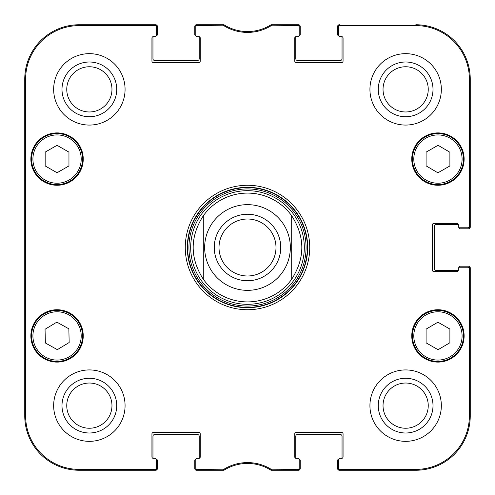 <?xml version="1.0" encoding="UTF-8"?>
<svg xmlns="http://www.w3.org/2000/svg" width="495" height="495" viewBox="0 0 495 495"><rect width="100%" height="100%" fill="white"/><g stroke="black" fill="none" stroke-linecap="round" stroke-linejoin="round"><path stroke-width="0.74" d="M24.75 244.932L24.75 244.159M24.75 250.897L24.75 244.561M24.75 245.805L24.75 245.087M24.75 246.788L24.75 246.386M24.75 244.32L24.75 240.632M24.75 241.164L24.75 238.751M24.75 264.398L24.75 261.509M24.75 271.322L24.75 263.977M24.75 350.553L24.75 346.42M24.75 345.597L24.75 344.798M24.75 346.952L24.75 345.386M24.75 344.904L24.75 344.576M24.75 343.45L24.75 339.205M24.75 344.6L24.75 343.518M24.75 288.579L24.75 286.735M24.75 291.827L24.75 288.752M24.75 292.409L24.75 291.747M24.75 292.966L24.75 292.279M24.75 313.978L24.75 307.185M24.75 319.918L24.75 314.115M24.75 320.741L24.75 319.522M24.75 305.223L24.75 295.274M24.75 307.772L24.75 306.393M24.75 306.547L24.75 304.988M24.75 299.574L24.75 299.098M24.75 295.806L24.75 294.24M24.75 294.457L24.75 293.393M24.75 339.428L24.75 325.729M24.75 325.357L24.75 320.952M24.75 326.044L24.75 325.302M24.75 279.681L24.75 276.414M24.75 277.318L24.75 276.785M24.75 286.605L24.75 279.205M24.75 268.643L24.75 267.647M24.75 261.564L24.75 254.758M24.75 248.663L24.75 247.717M24.75 166.221L24.75 158.264M24.75 199.312L24.75 196.459M24.75 202.535L24.75 200.939M24.75 192.388L24.75 185.019M24.75 174.97L24.75 173.955M24.75 239.264L24.75 218.592M156.315 459.366L156.358 459.366A1.021 1.021 0 0 1 157.379 460.387L157.379 468.548A1.702 1.702 0 0 1 155.678 470.25L79.163 470.25A54.413 54.413 0 0 1 24.75 415.837L24.75 79.163A54.413 54.413 0 0 1 79.163 24.75L155.678 24.75A1.702 1.702 0 0 1 157.379 26.452L157.379 34.613A1.021 1.021 0 0 1 156.358 35.634L156.315 35.634M24.75 150.48L24.75 149.348M24.75 287.304L24.75 286.494M459.366 267.269L459.366 267.226A1.021 1.021 0 0 1 460.387 266.205L468.548 266.205A1.702 1.702 0 0 1 470.25 267.906L470.25 415.837A54.413 54.413 0 0 1 415.837 470.25L339.322 470.25A1.702 1.702 0 0 1 337.621 468.548L337.621 460.387A1.021 1.021 0 0 1 338.642 459.366L338.685 459.366M338.685 35.634L338.642 35.634A1.021 1.021 0 0 1 337.621 34.613L337.621 26.452A1.702 1.702 0 0 1 339.322 24.75L340.003 24.75A1.361 1.361 -90 0 0 338.642 26.111L338.642 35.294A1.361 1.361 0 0 0 340.003 36.655L341.699 36.655A1.361 1.361 0 0 1 343.06 38.016L343.06 61.139A1.361 1.361 0 0 1 341.699 62.5L296.134 62.5A1.361 1.361 0 0 1 294.772 61.139L294.772 38.016A1.361 1.361 0 0 1 296.134 36.655L297.829 36.655A1.361 1.361 0 0 0 299.19 35.294L299.19 26.111A1.361 1.361 -90 0 0 297.829 24.75L270.734 24.954A44.21 44.21 0 0 1 224.266 24.954L197.171 24.75A1.361 1.361 -90 0 0 195.81 26.111L195.81 35.294A1.361 1.361 0 0 0 197.171 36.655L198.866 36.655A1.361 1.361 0 0 1 200.228 38.016L200.228 61.139A1.361 1.361 0 0 1 198.866 62.5L153.302 62.5A1.361 1.361 0 0 1 151.94 61.139L151.94 38.016A1.361 1.361 0 0 1 153.302 36.655L154.997 36.655A1.361 1.361 0 0 0 156.358 35.294L156.358 26.111A1.361 1.361 -90 0 0 154.997 24.75L79.163 24.75A54.413 54.413 0 0 0 24.75 79.163L24.75 415.837A54.413 54.413 0 0 0 79.163 470.25L154.997 470.25A1.361 1.361 90 0 0 156.358 468.889L156.358 459.707A1.361 1.361 0 0 0 154.997 458.345L153.302 458.345A1.361 1.361 0 0 1 151.94 456.984L151.94 433.861A1.361 1.361 0 0 1 153.302 432.5L198.866 432.5A1.361 1.361 0 0 1 200.228 433.861L200.228 456.984A1.361 1.361 0 0 1 198.866 458.345L197.171 458.345A1.361 1.361 0 0 0 195.81 459.707L195.81 468.889A1.361 1.361 90 0 0 197.171 470.25L224.266 470.046A44.21 44.21 0 0 1 270.734 470.046L297.829 470.25A1.361 1.361 90 0 0 299.19 468.889L299.19 459.707A1.361 1.361 0 0 0 297.829 458.345L296.134 458.345A1.361 1.361 0 0 1 294.772 456.984L294.772 433.861A1.361 1.361 0 0 1 296.134 432.5L341.699 432.5A1.361 1.361 0 0 1 343.06 433.861L343.06 456.984A1.361 1.361 0 0 1 341.699 458.345L340.003 458.345A1.361 1.361 0 0 0 338.642 459.707L338.642 468.889A1.361 1.361 90 0 0 340.003 470.25L415.837 470.25A54.413 54.413 0 0 0 470.25 415.837L470.25 268.587A1.361 1.361 0 0 0 468.889 267.226L459.707 267.226A1.361 1.361 0 0 0 458.345 268.587L458.345 270.282A1.361 1.361 0 0 1 458.302 270.623L436.243 270.623A1.702 1.702 0 0 1 434.542 268.927L434.542 226.073A1.702 1.702 0 0 1 436.243 224.377L458.302 224.377M459.366 227.731L459.366 227.774A1.021 1.021 0 0 0 460.387 228.795L468.548 228.795A1.702 1.702 0 0 0 470.25 227.094L470.25 79.163A54.413 54.413 0 0 0 415.837 24.75A54.413 54.413 0 0 1 470.25 79.163L469.39 79.163L469.39 226.413A1.361 1.361 -0 0 1 468.029 227.774L468.889 227.774A1.361 1.361 0 0 0 470.25 226.413L470.25 79.163M341.699 36.655A1.361 1.361 0 0 1 342.039 36.698L342.039 58.756A1.702 1.702 0 0 1 340.343 60.458L297.489 60.458A1.702 1.702 0 0 1 295.793 58.756L295.793 36.698A1.361 1.361 0 0 1 296.134 36.655L297.829 36.655M299.147 35.634L299.19 35.634A1.021 1.021 0 0 0 300.211 34.613L300.211 26.452A1.702 1.702 0 0 0 298.51 24.75L271.062 24.75A44.21 44.21 0 0 1 223.938 24.75L196.49 24.75A1.702 1.702 0 0 0 194.789 26.452L194.789 34.613A1.021 1.021 0 0 0 195.81 35.634L195.853 35.634M198.866 36.655A1.361 1.361 0 0 1 199.207 36.698L199.207 58.756A1.702 1.702 0 0 1 197.511 60.458L154.657 60.458A1.702 1.702 0 0 1 152.961 58.756L152.961 36.698A1.361 1.361 0 0 1 153.302 36.655L154.997 36.655M153.302 458.345A1.361 1.361 0 0 1 152.961 458.302L152.961 436.243A1.702 1.702 0 0 1 154.657 434.542L197.511 434.542A1.702 1.702 0 0 1 199.207 436.243L199.207 458.302A1.361 1.361 0 0 1 198.866 458.345L197.171 458.345M195.853 459.366L195.81 459.366A1.021 1.021 0 0 0 194.789 460.387L194.789 468.548A1.702 1.702 0 0 0 196.49 470.25L223.938 470.25A44.21 44.21 0 0 1 271.062 470.25L298.51 470.25A1.702 1.702 0 0 0 300.211 468.548L300.211 460.387A1.021 1.021 0 0 0 299.19 459.366L299.147 459.366M296.134 458.345A1.361 1.361 0 0 1 295.793 458.302L295.793 436.243A1.702 1.702 0 0 1 297.489 434.542L340.343 434.542A1.702 1.702 0 0 1 342.039 436.243L342.039 458.302A1.361 1.361 0 0 1 341.699 458.345L340.003 458.345M275.987 247.5A28.487 28.487 0 0 1 233.256 272.17A28.487 28.487 0 0 1 233.256 222.83A28.487 28.487 0 0 1 275.987 247.5M280.745 247.5A33.245 33.245 0 0 0 230.874 218.71A33.245 33.245 0 0 0 230.874 276.29A33.245 33.245 0 0 0 280.745 247.5M203.29 215.783L203.29 279.217A54.413 54.413 0 0 0 291.71 279.217L291.71 215.783C305.192 236.926 305.192 258.074 291.71 279.217L291.71 215.783A54.413 54.413 0 0 0 203.29 215.783L203.29 279.217C189.808 258.074 189.808 236.926 203.29 215.783A54.413 54.413 0 0 1 291.71 215.783M299.19 468.029A1.361 1.361 90 0 1 297.829 469.39L270.988 469.192A45.07 45.07 0 0 0 224.012 469.192L197.171 469.39A1.361 1.361 90 0 1 195.81 468.029M468.029 267.226A1.361 1.361 0 0 1 469.39 268.587L469.39 415.837A53.553 53.553 0 0 1 415.837 469.39L340.003 469.39A1.361 1.361 90 0 1 338.642 468.029M468.029 227.774L459.707 227.774A1.361 1.361 0 0 1 458.345 226.413L458.345 224.718A1.361 1.361 0 0 0 456.984 223.356L433.861 223.356A1.361 1.361 0 0 0 432.5 224.718L432.5 270.282A1.361 1.361 0 0 0 433.861 271.644L456.984 271.644A1.361 1.361 0 0 0 458.345 270.282M338.642 26.971A1.361 1.361 -90 0 1 340.003 25.61L415.837 25.61A53.553 53.553 0 0 1 469.39 79.163M195.81 26.971A1.361 1.361 -90 0 1 197.171 25.61L224.012 25.808A45.07 45.07 0 0 0 270.988 25.808L297.829 25.61A1.361 1.361 -90 0 1 299.19 26.971M156.358 468.029A1.361 1.361 90 0 1 154.997 469.39L79.163 469.39A53.553 53.553 0 0 1 25.61 415.837L25.61 79.163A53.553 53.553 0 0 1 79.163 25.61L154.997 25.61A1.361 1.361 -90 0 1 156.358 26.971M83.24 159.081A26.186 26.186 0 0 1 43.962 181.758A26.186 26.186 0 0 1 43.962 136.403A26.186 26.186 0 0 1 83.24 159.081M464.131 159.081A26.186 26.186 0 0 1 424.852 181.758A26.186 26.186 0 0 1 424.852 136.403A26.186 26.186 0 0 1 464.131 159.081M464.131 335.919A26.186 26.186 0 0 1 424.852 358.597A26.186 26.186 0 0 1 424.852 313.242A26.186 26.186 0 0 1 464.131 335.919M83.24 335.919A26.186 26.186 0 0 1 43.962 358.597A26.186 26.186 0 0 1 43.962 313.242A26.186 26.186 0 0 1 83.24 335.919M125.074 89.366A35.708 35.708 0 0 1 71.509 120.291A35.708 35.708 0 0 1 71.509 58.441A35.708 35.708 0 0 1 125.074 89.366M441.342 89.366A35.708 35.708 0 0 1 387.783 120.291A35.708 35.708 0 0 1 387.783 58.441A35.708 35.708 0 0 1 441.342 89.366M441.342 405.634A35.708 35.708 0 0 1 387.783 436.559A35.708 35.708 0 0 1 387.783 374.709A35.708 35.708 0 0 1 441.342 405.634M125.074 405.634A35.708 35.708 0 0 1 71.509 436.559A35.708 35.708 0 0 1 71.509 374.709A35.708 35.708 0 0 1 125.074 405.634M185.266 247.5A62.234 62.234 0 0 0 278.617 301.393A62.234 62.234 0 0 0 278.617 193.607A62.234 62.234 0 0 0 185.266 247.5M66.757 89.366A22.603 22.603 0 0 1 100.664 69.789A22.603 22.603 0 0 1 100.664 108.943A22.603 22.603 0 0 1 66.757 89.366M66.757 405.634A22.603 22.603 0 0 1 100.664 386.057A22.603 22.603 0 0 1 100.664 425.211A22.603 22.603 0 0 1 66.757 405.634M383.031 405.634A22.603 22.603 0 0 1 416.939 386.057A22.603 22.603 0 0 1 416.939 425.211A22.603 22.603 0 0 1 383.031 405.634M383.031 89.366A22.603 22.603 0 0 1 416.939 69.789A22.603 22.603 0 0 1 416.939 108.943A22.603 22.603 0 0 1 383.031 89.366M426.09 342.849L426.09 329.132L437.92 322.189L449.893 329.051L449.893 342.763L438.063 349.705L426.09 342.849M450.617 313.787A25.505 25.505 0 0 0 412.44 336.006A25.505 25.505 0 0 0 450.772 357.965A25.505 25.505 0 0 0 450.617 313.787M68.96 165.924L57.055 172.743L45.156 165.924L45.156 152.126L57.055 145.307L68.96 152.126L68.96 165.924M31.55 159.081A25.505 25.505 0 0 0 69.807 181.17A25.505 25.505 0 0 0 69.807 136.991A25.505 25.505 0 0 0 31.55 159.081M437.92 172.811L426.09 165.868L426.09 152.151L438.063 145.295L449.893 152.237L449.893 165.949L437.92 172.811M425.267 136.948A25.505 25.505 0 0 0 425.112 181.127A25.505 25.505 0 0 0 463.45 159.167A25.505 25.505 0 0 0 425.267 136.948M57.34 349.649L45.361 342.973L45.051 329.262L56.869 322.134L68.855 328.81L69.158 342.521L57.34 349.649M43.888 314.078A25.505 25.505 0 0 0 44.723 358.244A25.505 25.505 0 0 0 82.56 335.437A25.505 25.505 0 0 0 43.888 314.078M247.5 304.314A56.814 56.814 0 0 0 296.703 219.093A56.814 56.814 0 0 0 198.297 219.093A56.814 56.814 0 0 0 247.5 304.314M203.29 279.217A54.413 54.413 0 0 0 247.5 301.913M25.035 179.487L25.035 131.874L25.332 179.487M25.035 363.126L25.035 315.513L25.332 363.126M24.83 247.5L25.14 282.88L25.424 234.611L25.14 212.188L24.83 247.5M61.999 89.366A27.367 27.367 0 0 0 103.047 113.064A27.367 27.367 0 0 0 103.047 65.668A27.367 27.367 0 0 0 61.999 89.366M61.999 405.634A27.367 27.367 0 0 0 103.047 429.332A27.367 27.367 0 0 0 103.047 381.936A27.367 27.367 0 0 0 61.999 405.634M378.267 405.634A27.367 27.367 0 0 0 419.321 429.332A27.367 27.367 0 0 0 419.321 381.936A27.367 27.367 0 0 0 378.267 405.634M378.267 89.366A27.367 27.367 0 0 0 419.321 113.064A27.367 27.367 0 0 0 419.321 65.668A27.367 27.367 0 0 0 378.267 89.366M187.308 247.5A60.192 60.192 0 0 1 277.596 195.37A60.192 60.192 0 0 1 277.596 299.63A60.192 60.192 0 0 1 187.308 247.5M458.345 224.718L458.345 226.413M247.5 204.652A42.848 42.848 0 0 1 290.348 247.5A42.848 42.848 0 0 1 247.5 290.348A42.848 42.848 0 0 1 204.652 247.5A42.848 42.848 0 0 1 247.5 204.652M449.943 314.969A24.144 24.144 0 0 1 450.085 356.79A24.144 24.144 0 0 1 413.795 336.006A24.144 24.144 0 0 1 449.943 314.969M32.911 159.081A24.144 24.144 0 0 1 69.133 138.167A24.144 24.144 0 0 1 69.133 179.988A24.144 24.144 0 0 1 32.911 159.081M425.941 138.13A24.144 24.144 0 0 1 462.089 159.161A24.144 24.144 0 0 1 425.799 179.951A24.144 24.144 0 0 1 425.941 138.13M44.593 315.241A24.144 24.144 0 0 1 81.199 335.462A24.144 24.144 0 0 1 45.379 357.056A24.144 24.144 0 0 1 44.593 315.241M247.5 307.395A59.895 59.895 0 0 0 299.37 217.553A59.895 59.895 0 0 0 195.63 217.553A59.895 59.895 0 0 0 247.5 307.395M247.5 306.058A58.559 58.559 0 0 0 298.213 218.221A58.559 58.559 0 0 0 196.787 218.221A58.559 58.559 0 0 0 247.5 306.058M24.75 79.163L25.61 79.163M24.75 415.837L25.61 415.837M224.266 470.046L224.012 469.192M223.307 469.39L223.548 470.25M270.988 469.192L270.734 470.046M271.452 470.25L271.693 469.39M223.548 24.75L223.307 25.61M224.012 25.808L224.266 24.954M197.171 25.61L197.171 24.75M270.734 24.954L270.988 25.808M271.693 25.61L271.452 24.75M297.829 24.75L297.829 25.61M197.171 470.25L197.171 469.39M154.997 469.39L154.997 470.25M297.829 469.39L297.829 470.25M340.003 470.25L340.003 469.39M469.39 268.587L470.25 268.587M470.25 415.837L469.39 415.837M470.25 226.413L469.39 226.413M340.003 25.61L340.003 24.75M154.997 24.75L154.997 25.61M79.163 24.75L79.163 25.61M415.837 470.25L415.837 469.39M415.837 24.75L415.837 25.61M79.163 470.25L79.163 469.39"/></g></svg>
